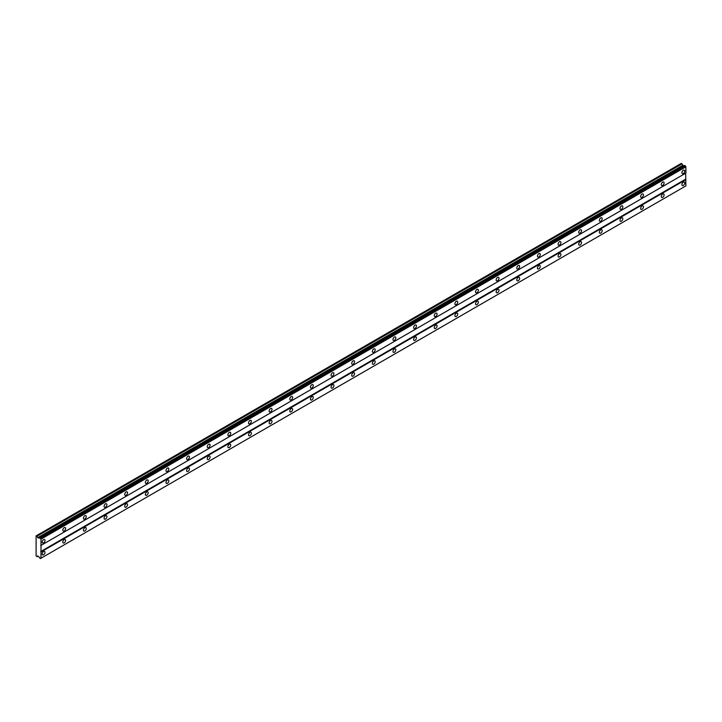 <?xml version="1.0" encoding="UTF-8"?>
<svg xmlns="http://www.w3.org/2000/svg" width="722" height="722" viewBox="0 0 722 722"><rect width="100%" height="100%" fill="white"/><g stroke="black" fill="none" stroke-linecap="round" stroke-linejoin="round"><path stroke-width="1.08" d="M683.319 173.533A2.004 1.155 120 0 0 684.627 171.764A2.004 1.155 120 0 0 684.321 170.157A2.004 1.155 120 0 0 683.319 170.257A2.004 1.155 120 0 0 682.01 172.026A2.004 1.155 120 0 0 682.317 173.632A2.004 1.155 120 0 0 683.319 173.533M43.582 542.881A2.004 1.155 120 0 0 44.89 541.112A2.004 1.155 120 0 0 44.583 539.505A2.004 1.155 120 0 0 43.582 539.605A2.004 1.155 120 0 0 42.273 541.374A2.004 1.155 120 0 0 42.58 542.98A2.004 1.155 120 0 0 43.582 542.881M64.222 530.968A2.004 1.155 120 0 0 65.531 529.199A2.004 1.155 120 0 0 65.224 527.592A2.004 1.155 120 0 0 64.222 527.692A2.004 1.155 120 0 0 62.904 529.461A2.004 1.155 120 0 0 63.211 531.067A2.004 1.155 120 0 0 64.222 530.968M84.853 519.055A2.004 1.155 120 0 0 86.162 517.286A2.004 1.155 120 0 0 85.855 515.679A2.004 1.155 120 0 0 84.853 515.779A2.004 1.155 120 0 0 83.544 517.548A2.004 1.155 120 0 0 83.851 519.154A2.004 1.155 120 0 0 84.853 519.055M105.493 507.142A2.004 1.155 120 0 0 106.802 505.373A2.004 1.155 120 0 0 106.495 503.766A2.004 1.155 120 0 0 105.493 503.866A2.004 1.155 120 0 0 104.185 505.635A2.004 1.155 120 0 0 104.491 507.241A2.004 1.155 120 0 0 105.493 507.142M126.124 495.229A2.004 1.155 120 0 0 127.442 493.46A2.004 1.155 120 0 0 127.135 491.844A2.004 1.155 120 0 0 126.124 491.944A2.004 1.155 120 0 0 124.816 493.713A2.004 1.155 120 0 0 125.123 495.328A2.004 1.155 120 0 0 126.124 495.229M146.765 483.307A2.004 1.155 120 0 0 148.073 481.538A2.004 1.155 120 0 0 147.766 479.931A2.004 1.155 120 0 0 146.765 480.031A2.004 1.155 120 0 0 145.456 481.8A2.004 1.155 120 0 0 145.763 483.406A2.004 1.155 120 0 0 146.765 483.307M167.405 471.394A2.004 1.155 120 0 0 168.713 469.625A2.004 1.155 120 0 0 168.406 468.018A2.004 1.155 120 0 0 167.405 468.118A2.004 1.155 120 0 0 166.087 469.887A2.004 1.155 120 0 0 166.394 471.493A2.004 1.155 120 0 0 167.405 471.394M188.036 459.481A2.004 1.155 120 0 0 189.345 457.712A2.004 1.155 120 0 0 189.038 456.105A2.004 1.155 120 0 0 188.036 456.205A2.004 1.155 120 0 0 186.727 457.974A2.004 1.155 120 0 0 187.034 459.58A2.004 1.155 120 0 0 188.036 459.481M208.676 447.568A2.004 1.155 120 0 0 209.985 445.799A2.004 1.155 120 0 0 209.678 444.192A2.004 1.155 120 0 0 208.676 444.292A2.004 1.155 120 0 0 207.367 446.061A2.004 1.155 120 0 0 207.674 447.667A2.004 1.155 120 0 0 208.676 447.568M229.307 435.655A2.004 1.155 120 0 0 230.625 433.886A2.004 1.155 120 0 0 230.318 432.279A2.004 1.155 120 0 0 229.307 432.379A2.004 1.155 120 0 0 227.999 434.148A2.004 1.155 120 0 0 228.305 435.754A2.004 1.155 120 0 0 229.307 435.655M249.947 423.742A2.004 1.155 120 0 0 251.256 421.973A2.004 1.155 120 0 0 250.949 420.357A2.004 1.155 120 0 0 249.947 420.457A2.004 1.155 120 0 0 248.639 422.226A2.004 1.155 120 0 0 248.946 423.841A2.004 1.155 120 0 0 249.947 423.742M270.588 411.82A2.004 1.155 120 0 0 271.896 410.051A2.004 1.155 120 0 0 271.589 408.444A2.004 1.155 120 0 0 270.588 408.544A2.004 1.155 120 0 0 269.27 410.313A2.004 1.155 120 0 0 269.586 411.919A2.004 1.155 120 0 0 270.588 411.82M291.219 399.907A2.004 1.155 120 0 0 292.536 398.138A2.004 1.155 120 0 0 292.229 396.531A2.004 1.155 120 0 0 291.219 396.631A2.004 1.155 120 0 0 289.91 398.4A2.004 1.155 120 0 0 290.217 400.006A2.004 1.155 120 0 0 291.219 399.907M311.859 387.994A2.004 1.155 120 0 0 313.167 386.225A2.004 1.155 120 0 0 312.861 384.618A2.004 1.155 120 0 0 311.859 384.718A2.004 1.155 120 0 0 310.55 386.487A2.004 1.155 120 0 0 310.857 388.093A2.004 1.155 120 0 0 311.859 387.994M332.499 376.081A2.004 1.155 120 0 0 333.808 374.312A2.004 1.155 120 0 0 333.501 372.705A2.004 1.155 120 0 0 332.499 372.805A2.004 1.155 120 0 0 331.181 374.574A2.004 1.155 120 0 0 331.488 376.18A2.004 1.155 120 0 0 332.499 376.081M353.13 364.168A2.004 1.155 120 0 0 354.439 362.399A2.004 1.155 120 0 0 354.132 360.792A2.004 1.155 120 0 0 353.13 360.892A2.004 1.155 120 0 0 351.822 362.661A2.004 1.155 120 0 0 352.128 364.267A2.004 1.155 120 0 0 353.13 364.168M373.77 352.246A2.004 1.155 120 0 0 375.079 350.486A2.004 1.155 120 0 0 374.772 348.87A2.004 1.155 120 0 0 373.77 348.97A2.004 1.155 120 0 0 372.462 350.739A2.004 1.155 120 0 0 372.769 352.354A2.004 1.155 120 0 0 373.77 352.246M394.402 340.333A2.004 1.155 120 0 0 395.719 338.564A2.004 1.155 120 0 0 395.412 336.957A2.004 1.155 120 0 0 394.402 337.057A2.004 1.155 120 0 0 393.093 338.826A2.004 1.155 120 0 0 393.4 340.432A2.004 1.155 120 0 0 394.402 340.333M415.042 328.42A2.004 1.155 120 0 0 416.35 326.651A2.004 1.155 120 0 0 416.043 325.044A2.004 1.155 120 0 0 415.042 325.144A2.004 1.155 120 0 0 413.733 326.913A2.004 1.155 120 0 0 414.04 328.519A2.004 1.155 120 0 0 415.042 328.42M435.682 316.507A2.004 1.155 120 0 0 436.99 314.738A2.004 1.155 120 0 0 436.684 313.131A2.004 1.155 120 0 0 435.682 313.231A2.004 1.155 120 0 0 434.364 315A2.004 1.155 120 0 0 434.68 316.606A2.004 1.155 120 0 0 435.682 316.507M456.313 304.594A2.004 1.155 120 0 0 457.631 302.825A2.004 1.155 120 0 0 457.315 301.218A2.004 1.155 120 0 0 456.313 301.318A2.004 1.155 120 0 0 455.004 303.087A2.004 1.155 120 0 0 455.311 304.693A2.004 1.155 120 0 0 456.313 304.594M476.953 292.681A2.004 1.155 120 0 0 478.262 290.912A2.004 1.155 120 0 0 477.955 289.305A2.004 1.155 120 0 0 476.953 289.405A2.004 1.155 120 0 0 475.645 291.174A2.004 1.155 120 0 0 475.951 292.78A2.004 1.155 120 0 0 476.953 292.681M497.593 280.759A2.004 1.155 120 0 0 498.902 278.999A2.004 1.155 120 0 0 498.595 277.383A2.004 1.155 120 0 0 497.593 277.483A2.004 1.155 120 0 0 496.276 279.252A2.004 1.155 120 0 0 496.583 280.858A2.004 1.155 120 0 0 497.593 280.759M518.225 268.846A2.004 1.155 120 0 0 519.533 267.077A2.004 1.155 120 0 0 519.226 265.47A2.004 1.155 120 0 0 518.225 265.57A2.004 1.155 120 0 0 516.916 267.339A2.004 1.155 120 0 0 517.223 268.945A2.004 1.155 120 0 0 518.225 268.846M538.865 256.933A2.004 1.155 120 0 0 540.173 255.164A2.004 1.155 120 0 0 539.866 253.557A2.004 1.155 120 0 0 538.865 253.657A2.004 1.155 120 0 0 537.556 255.426A2.004 1.155 120 0 0 537.863 257.032A2.004 1.155 120 0 0 538.865 256.933M559.496 245.02A2.004 1.155 120 0 0 560.813 243.251A2.004 1.155 120 0 0 560.507 241.644A2.004 1.155 120 0 0 559.496 241.744A2.004 1.155 120 0 0 558.187 243.513A2.004 1.155 120 0 0 558.494 245.119A2.004 1.155 120 0 0 559.496 245.02M580.136 233.107A2.004 1.155 120 0 0 581.445 231.338A2.004 1.155 120 0 0 581.138 229.731A2.004 1.155 120 0 0 580.136 229.831A2.004 1.155 120 0 0 578.827 231.6A2.004 1.155 120 0 0 579.134 233.206A2.004 1.155 120 0 0 580.136 233.107M600.776 221.194A2.004 1.155 120 0 0 602.085 219.425A2.004 1.155 120 0 0 601.778 217.818A2.004 1.155 120 0 0 600.776 217.918A2.004 1.155 120 0 0 599.459 219.678A2.004 1.155 120 0 0 599.774 221.293A2.004 1.155 120 0 0 600.776 221.194M621.407 209.272A2.004 1.155 120 0 0 622.725 207.512A2.004 1.155 120 0 0 622.409 205.896A2.004 1.155 120 0 0 621.407 205.996A2.004 1.155 120 0 0 620.099 207.765A2.004 1.155 120 0 0 620.406 209.371A2.004 1.155 120 0 0 621.407 209.272M642.048 197.359A2.004 1.155 120 0 0 643.356 195.59A2.004 1.155 120 0 0 643.049 193.983A2.004 1.155 120 0 0 642.048 194.083A2.004 1.155 120 0 0 640.739 195.852A2.004 1.155 120 0 0 641.046 197.458A2.004 1.155 120 0 0 642.048 197.359M662.688 185.446A2.004 1.155 120 0 0 663.996 183.677A2.004 1.155 120 0 0 663.689 182.07A2.004 1.155 120 0 0 662.688 182.17A2.004 1.155 120 0 0 661.37 183.939A2.004 1.155 120 0 0 661.677 185.545A2.004 1.155 120 0 0 662.688 185.446M683.319 185.446A2.004 1.155 120 0 0 684.627 183.677A2.004 1.155 120 0 0 684.321 182.07A2.004 1.155 120 0 0 683.319 182.17A2.004 1.155 120 0 0 682.01 183.939A2.004 1.155 120 0 0 682.317 185.545A2.004 1.155 120 0 0 683.319 185.446M43.582 554.794A2.004 1.155 120 0 0 44.89 553.025A2.004 1.155 120 0 0 44.583 551.418A2.004 1.155 120 0 0 43.582 551.518A2.004 1.155 120 0 0 42.273 553.287A2.004 1.155 120 0 0 42.58 554.893A2.004 1.155 120 0 0 43.582 554.794M64.222 542.881A2.004 1.155 120 0 0 65.531 541.112A2.004 1.155 120 0 0 65.224 539.505A2.004 1.155 120 0 0 64.222 539.605A2.004 1.155 120 0 0 62.904 541.374A2.004 1.155 120 0 0 63.211 542.98A2.004 1.155 120 0 0 64.222 542.881M84.853 530.968A2.004 1.155 120 0 0 86.162 529.199A2.004 1.155 120 0 0 85.855 527.592A2.004 1.155 120 0 0 84.853 527.692A2.004 1.155 120 0 0 83.544 529.461A2.004 1.155 120 0 0 83.851 531.067A2.004 1.155 120 0 0 84.853 530.968M105.493 519.055A2.004 1.155 120 0 0 106.802 517.286A2.004 1.155 120 0 0 106.495 515.679A2.004 1.155 120 0 0 105.493 515.779A2.004 1.155 120 0 0 104.185 517.548A2.004 1.155 120 0 0 104.491 519.154A2.004 1.155 120 0 0 105.493 519.055M126.124 507.142A2.004 1.155 120 0 0 127.442 505.373A2.004 1.155 120 0 0 127.135 503.766A2.004 1.155 120 0 0 126.124 503.866A2.004 1.155 120 0 0 124.816 505.635A2.004 1.155 120 0 0 125.123 507.241A2.004 1.155 120 0 0 126.124 507.142M146.765 495.229A2.004 1.155 120 0 0 148.073 493.46A2.004 1.155 120 0 0 147.766 491.844A2.004 1.155 120 0 0 146.765 491.944A2.004 1.155 120 0 0 145.456 493.713A2.004 1.155 120 0 0 145.763 495.328A2.004 1.155 120 0 0 146.765 495.229M167.405 483.307A2.004 1.155 120 0 0 168.713 481.538A2.004 1.155 120 0 0 168.406 479.931A2.004 1.155 120 0 0 167.405 480.031A2.004 1.155 120 0 0 166.087 481.8A2.004 1.155 120 0 0 166.394 483.406A2.004 1.155 120 0 0 167.405 483.307M188.036 471.394A2.004 1.155 120 0 0 189.345 469.625A2.004 1.155 120 0 0 189.038 468.018A2.004 1.155 120 0 0 188.036 468.118A2.004 1.155 120 0 0 186.727 469.887A2.004 1.155 120 0 0 187.034 471.493A2.004 1.155 120 0 0 188.036 471.394M208.676 459.481A2.004 1.155 120 0 0 209.985 457.712A2.004 1.155 120 0 0 209.678 456.105A2.004 1.155 120 0 0 208.676 456.205A2.004 1.155 120 0 0 207.367 457.974A2.004 1.155 120 0 0 207.674 459.58A2.004 1.155 120 0 0 208.676 459.481M229.307 447.568A2.004 1.155 120 0 0 230.625 445.799A2.004 1.155 120 0 0 230.318 444.192A2.004 1.155 120 0 0 229.307 444.292A2.004 1.155 120 0 0 227.999 446.061A2.004 1.155 120 0 0 228.305 447.667A2.004 1.155 120 0 0 229.307 447.568M249.947 435.655A2.004 1.155 120 0 0 251.256 433.886A2.004 1.155 120 0 0 250.949 432.279A2.004 1.155 120 0 0 249.947 432.379A2.004 1.155 120 0 0 248.639 434.148A2.004 1.155 120 0 0 248.946 435.754A2.004 1.155 120 0 0 249.947 435.655M270.588 423.742A2.004 1.155 120 0 0 271.896 421.973A2.004 1.155 120 0 0 271.589 420.357A2.004 1.155 120 0 0 270.588 420.457A2.004 1.155 120 0 0 269.27 422.226A2.004 1.155 120 0 0 269.586 423.841A2.004 1.155 120 0 0 270.588 423.742M291.219 411.82A2.004 1.155 120 0 0 292.536 410.051A2.004 1.155 120 0 0 292.229 408.444A2.004 1.155 120 0 0 291.219 408.544A2.004 1.155 120 0 0 289.91 410.313A2.004 1.155 120 0 0 290.217 411.919A2.004 1.155 120 0 0 291.219 411.82M311.859 399.907A2.004 1.155 120 0 0 313.167 398.138A2.004 1.155 120 0 0 312.861 396.531A2.004 1.155 120 0 0 311.859 396.631A2.004 1.155 120 0 0 310.55 398.4A2.004 1.155 120 0 0 310.857 400.006A2.004 1.155 120 0 0 311.859 399.907M332.499 387.994A2.004 1.155 120 0 0 333.808 386.225A2.004 1.155 120 0 0 333.501 384.618A2.004 1.155 120 0 0 332.499 384.718A2.004 1.155 120 0 0 331.181 386.487A2.004 1.155 120 0 0 331.488 388.093A2.004 1.155 120 0 0 332.499 387.994M353.13 376.081A2.004 1.155 120 0 0 354.439 374.312A2.004 1.155 120 0 0 354.132 372.705A2.004 1.155 120 0 0 353.13 372.805A2.004 1.155 120 0 0 351.822 374.574A2.004 1.155 120 0 0 352.128 376.18A2.004 1.155 120 0 0 353.13 376.081M373.77 364.168A2.004 1.155 120 0 0 375.079 362.399A2.004 1.155 120 0 0 374.772 360.792A2.004 1.155 120 0 0 373.77 360.892A2.004 1.155 120 0 0 372.462 362.661A2.004 1.155 120 0 0 372.769 364.267A2.004 1.155 120 0 0 373.77 364.168M394.402 352.255A2.004 1.155 120 0 0 395.719 350.486A2.004 1.155 120 0 0 395.412 348.87A2.004 1.155 120 0 0 394.402 348.97A2.004 1.155 120 0 0 393.093 350.739A2.004 1.155 120 0 0 393.4 352.354A2.004 1.155 120 0 0 394.402 352.255M415.042 340.333A2.004 1.155 120 0 0 416.35 338.564A2.004 1.155 120 0 0 416.043 336.957A2.004 1.155 120 0 0 415.042 337.057A2.004 1.155 120 0 0 413.733 338.826A2.004 1.155 120 0 0 414.04 340.432A2.004 1.155 120 0 0 415.042 340.333M435.682 328.42A2.004 1.155 120 0 0 436.99 326.651A2.004 1.155 120 0 0 436.684 325.044A2.004 1.155 120 0 0 435.682 325.144A2.004 1.155 120 0 0 434.364 326.913A2.004 1.155 120 0 0 434.68 328.519A2.004 1.155 120 0 0 435.682 328.42M456.313 316.507A2.004 1.155 120 0 0 457.631 314.738A2.004 1.155 120 0 0 457.315 313.131A2.004 1.155 120 0 0 456.313 313.231A2.004 1.155 120 0 0 455.004 315A2.004 1.155 120 0 0 455.311 316.606A2.004 1.155 120 0 0 456.313 316.507M476.953 304.594A2.004 1.155 120 0 0 478.262 302.825A2.004 1.155 120 0 0 477.955 301.218A2.004 1.155 120 0 0 476.953 301.318A2.004 1.155 120 0 0 475.645 303.087A2.004 1.155 120 0 0 475.951 304.693A2.004 1.155 120 0 0 476.953 304.594M497.593 292.681A2.004 1.155 120 0 0 498.902 290.912A2.004 1.155 120 0 0 498.595 289.305A2.004 1.155 120 0 0 497.593 289.405A2.004 1.155 120 0 0 496.276 291.174A2.004 1.155 120 0 0 496.583 292.78A2.004 1.155 120 0 0 497.593 292.681M518.225 280.759A2.004 1.155 120 0 0 519.533 278.999A2.004 1.155 120 0 0 519.226 277.383A2.004 1.155 120 0 0 518.225 277.483A2.004 1.155 120 0 0 516.916 279.252A2.004 1.155 120 0 0 517.223 280.867A2.004 1.155 120 0 0 518.225 280.759M538.865 268.846A2.004 1.155 120 0 0 540.173 267.077A2.004 1.155 120 0 0 539.866 265.47A2.004 1.155 120 0 0 538.865 265.57A2.004 1.155 120 0 0 537.556 267.339A2.004 1.155 120 0 0 537.863 268.945A2.004 1.155 120 0 0 538.865 268.846M559.496 256.933A2.004 1.155 120 0 0 560.813 255.164A2.004 1.155 120 0 0 560.507 253.557A2.004 1.155 120 0 0 559.496 253.657A2.004 1.155 120 0 0 558.187 255.426A2.004 1.155 120 0 0 558.494 257.032A2.004 1.155 120 0 0 559.496 256.933M580.136 245.02A2.004 1.155 120 0 0 581.445 243.251A2.004 1.155 120 0 0 581.138 241.644A2.004 1.155 120 0 0 580.136 241.744A2.004 1.155 120 0 0 578.827 243.513A2.004 1.155 120 0 0 579.134 245.119A2.004 1.155 120 0 0 580.136 245.02M600.776 233.107A2.004 1.155 120 0 0 602.085 231.338A2.004 1.155 120 0 0 601.778 229.731A2.004 1.155 120 0 0 600.776 229.831A2.004 1.155 120 0 0 599.459 231.6A2.004 1.155 120 0 0 599.774 233.206A2.004 1.155 120 0 0 600.776 233.107M621.407 221.194A2.004 1.155 120 0 0 622.725 219.425A2.004 1.155 120 0 0 622.409 217.818A2.004 1.155 120 0 0 621.407 217.918A2.004 1.155 120 0 0 620.099 219.687A2.004 1.155 120 0 0 620.406 221.293A2.004 1.155 120 0 0 621.407 221.194M642.048 209.272A2.004 1.155 120 0 0 643.356 207.512A2.004 1.155 120 0 0 643.049 205.896A2.004 1.155 120 0 0 642.048 205.996A2.004 1.155 120 0 0 640.739 207.765A2.004 1.155 120 0 0 641.046 209.371A2.004 1.155 120 0 0 642.048 209.272M662.688 197.359A2.004 1.155 120 0 0 663.996 195.59A2.004 1.155 120 0 0 663.689 193.983A2.004 1.155 120 0 0 662.688 194.083A2.004 1.155 120 0 0 661.37 195.852A2.004 1.155 120 0 0 661.677 197.458A2.004 1.155 120 0 0 662.688 197.359M36.1 549.135L36.1 555.841L37.12 556.725L37.715 555.886L39.205 557.185A0.902 0.523 60 0 1 39.755 558.16L40.441 558.548A0.902 0.523 60 0 1 41.001 558.232L41.001 539.154A0.902 0.523 60 0 1 40.441 538.179L39.755 537.791A0.902 0.523 60 0 1 39.205 538.116L37.715 537.709L37.12 536.175L36.1 535.886L36.1 549.135M39.836 537.746L684.736 165.419L685.34 165.852A0.902 0.523 60 0 0 685.9 166.827L41.001 539.154M41.001 545.417L685.9 173.081L685.9 166.827M40.441 558.548L685.9 185.897L685.638 173.235L40.739 545.561M683.707 166.015L681.261 163.407L36.362 535.733M685.259 165.717L40.36 538.043M40.441 538.179L685.34 165.852M685.638 179.191L40.739 551.518M41.001 551.969L685.9 179.643M38.158 556.13L37.12 556.725M682.019 163.849L37.12 536.175M682.615 165.383L37.715 537.709M39.755 537.791L39.205 538.116"/></g></svg>

